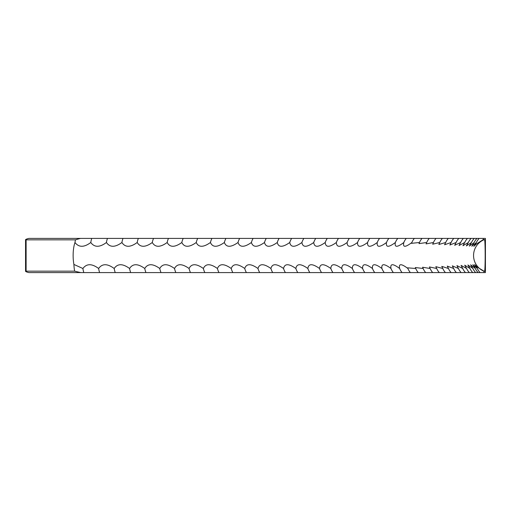 <?xml version="1.0" encoding="UTF-8"?>
<svg xmlns="http://www.w3.org/2000/svg" width="511" height="511" viewBox="0 0 511 511"><rect width="100%" height="100%" fill="white"/><g stroke="black" fill="none" stroke-linecap="round" stroke-linejoin="round"><path stroke-width="0.77" d="M75.475 239.844A14.8 4.573 -90 0 0 74.983 242.501C78.815 247.522 84.085 247.522 90.786 242.501A14.8 4.969 90 0 1 91.731 238.413L80.451 238.413A13.318 0.996 -13.4 0 0 75.475 239.844L26.112 239.844L26.112 271.156L74.638 271.156A14.749 1.105 -166.6 0 0 80.77 272.587L485.424 272.587L485.424 238.413L483.234 238.413L483.317 239.563L484.46 239.563C485.412 238.624 485.412 272.382 484.46 271.437L477.248 267.112L474.63 264.596L477.319 268.499L472.86 264.698L475.339 268.499L470.618 264.832L472.892 268.499L467.904 264.992L469.979 268.499L464.71 265.171L466.594 268.499L461.05 265.375L462.749 268.499L456.923 265.599L458.444 268.499L452.331 265.841L453.679 268.499L447.285 266.097L448.46 268.499L441.779 266.372L442.794 268.499L435.832 266.653L436.688 268.499L429.432 266.94L430.134 268.499L422.597 267.24L423.153 268.499L415.328 267.534L415.737 268.499L407.625 267.834L407.906 268.499C401.269 263.478 398.523 263.478 399.653 268.499L399.5 268.134M74.983 242.501A17.087 5.282 -90 0 0 73.13 255.5A17.087 5.282 -90 0 0 73.91 264.449L82.903 268.499C86.634 263.478 91.878 263.478 98.629 268.499C102.187 263.478 107.374 263.478 114.189 268.499C117.568 263.478 122.697 263.478 129.57 268.499C132.771 263.478 137.836 263.478 144.76 268.499C147.794 263.478 152.789 263.478 159.751 268.499C162.581 263.478 167.506 263.478 174.519 268.499C177.17 263.478 182.018 263.478 189.064 268.499C191.523 263.478 196.294 263.478 203.372 268.499C205.652 263.478 210.334 263.478 217.424 268.499C219.513 263.478 224.112 263.478 231.221 268.499C233.105 263.478 237.615 263.478 244.737 268.499C246.43 263.478 250.844 263.478 257.972 268.499C259.467 263.478 263.778 263.478 270.913 268.499C272.21 263.478 276.419 263.478 283.548 268.499C284.64 263.478 288.747 263.478 295.869 268.499C296.757 263.478 300.755 263.478 307.865 268.499C308.548 263.478 312.438 263.478 319.522 268.499C320.007 263.478 323.776 263.478 330.834 268.499C331.122 263.478 334.775 263.478 341.795 268.499C341.878 263.478 345.41 263.478 352.392 268.499C352.271 263.478 355.682 263.478 362.618 268.499C362.293 263.478 365.576 263.478 372.468 268.499C371.938 263.478 375.093 263.478 381.928 268.499C381.2 263.478 384.221 263.478 390.992 268.499L390.96 268.428M393.374 272.587A14.8 12.539 90 0 1 390.992 268.499C390.059 263.478 392.946 263.478 399.653 268.499A14.8 12.756 90 0 0 402.08 272.587M483.898 272.587L483.968 271.437M90.786 242.501C94.433 247.522 99.645 247.522 106.429 242.501C109.903 247.522 115.058 247.522 121.905 242.501C125.195 247.522 130.292 247.522 137.191 242.501C140.301 247.522 145.335 247.522 152.284 242.501C155.223 247.522 160.186 247.522 167.161 242.501C169.92 247.528 174.807 247.528 181.82 242.501C184.375 247.522 189.185 247.522 196.25 242.501C198.613 247.522 203.34 247.522 210.43 242.501C212.614 247.522 217.258 247.522 224.355 242.501C226.341 247.522 230.895 247.522 238.011 242.501C239.806 247.522 244.264 247.522 251.393 242.501C252.983 247.522 257.346 247.522 264.481 242.501C265.873 247.522 270.14 247.522 277.269 242.501C278.463 247.522 282.621 247.522 289.75 242.501C290.74 247.522 294.79 247.522 301.905 242.501C302.697 247.522 306.638 247.522 313.735 242.501C314.322 247.522 318.149 247.522 325.226 242.501C325.609 247.522 329.32 247.522 336.359 242.501C336.545 247.522 340.134 247.522 347.141 242.501C347.122 247.522 350.591 247.522 357.553 242.501C357.33 247.522 360.677 247.522 367.594 242.501C367.166 247.522 370.386 247.522 377.246 242.501C376.62 247.522 379.705 247.522 386.508 242.501C385.677 247.522 388.635 247.522 395.373 242.501L395.284 242.719M483.317 239.563L476.469 243.958L473.806 246.353L476.386 242.501L471.8 246.238L474.176 242.501L469.322 246.091L471.493 242.501L466.364 245.925L468.344 242.501L462.94 245.734L464.729 242.501L459.044 245.516L460.654 242.501L454.681 245.28L456.119 242.501L449.865 245.031L451.13 242.501L444.589 244.769L445.688 242.501L438.86 244.488L439.799 242.501L432.689 244.201L433.462 242.501L426.072 243.907L426.698 242.501L419.014 243.613L419.499 242.501L411.527 243.313L411.872 242.501C405.28 247.522 402.598 247.522 403.831 242.501A14.8 12.864 90 0 1 406.277 238.413L397.782 238.413A14.8 12.654 90 0 0 395.373 242.501C394.339 247.522 397.162 247.522 403.831 242.501L403.62 243.012M474.176 242.501A14.8 14.64 90 0 1 476.961 238.413L406.277 238.413M476.386 242.501A14.8 14.691 90 0 1 479.184 238.413L476.961 238.413M471.493 242.501A14.8 14.57 90 0 1 474.265 238.413M468.344 242.501A14.8 14.493 90 0 1 471.104 238.413M464.729 242.501A14.8 14.397 90 0 1 467.469 238.413M460.654 242.501A14.8 14.295 90 0 1 463.375 238.413M456.119 242.501A14.8 14.18 90 0 1 458.821 238.413M451.13 242.501A14.8 14.059 90 0 1 453.8 238.413M445.688 242.501A14.8 13.918 90 0 1 448.332 238.413M439.799 242.501A14.8 13.771 90 0 1 442.417 238.413M433.462 242.501A14.8 13.612 90 0 1 436.055 238.413M426.698 242.501A14.8 13.439 90 0 1 429.259 238.413M419.499 242.501A14.8 13.26 90 0 1 422.022 238.413M411.872 242.501A14.8 13.069 90 0 1 414.364 238.413M386.508 242.501A14.8 12.43 90 0 1 386.68 242.073A14.8 12.43 90 0 1 388.871 238.413L91.731 238.413M397.782 238.413L388.871 238.413M377.246 242.501A14.8 12.194 90 0 1 378.07 240.694A14.8 12.194 90 0 1 379.564 238.413M367.594 242.501A14.8 11.951 90 0 1 368.987 239.672A14.8 11.951 90 0 1 369.868 238.413M357.553 242.501A14.8 11.696 90 0 1 359.45 238.867A14.8 11.696 90 0 1 359.782 238.413M347.141 242.501A14.8 11.434 90 0 1 349.32 238.413M336.359 242.501A14.8 11.165 90 0 1 338.486 238.413M325.226 242.501A14.8 10.884 90 0 1 327.296 238.413M313.735 242.501A14.8 10.59 90 0 1 315.753 238.413M301.905 242.501A14.8 10.297 90 0 1 303.866 238.413M289.75 242.501A14.8 9.99 90 0 1 291.653 238.413M277.269 242.501A14.8 9.671 90 0 1 279.115 238.413M264.481 242.501A14.8 9.351 90 0 1 266.263 238.413M251.393 242.501A14.8 9.019 90 0 1 253.111 238.413M238.011 242.501A14.8 8.681 90 0 1 239.665 238.413M224.355 242.501A14.8 8.342 90 0 1 225.945 238.413M210.43 242.501A14.8 7.991 90 0 1 211.95 238.413M196.25 242.501A14.8 7.633 90 0 1 197.7 238.413M181.82 242.501A14.8 7.269 90 0 1 183.206 238.413M167.161 242.501A14.8 6.899 90 0 1 168.477 238.413M152.284 242.501A14.8 6.522 90 0 1 153.524 238.413M137.191 242.501A14.8 6.138 90 0 1 138.36 238.413M121.905 242.501A14.8 5.755 90 0 1 122.998 238.413M106.429 242.501A14.8 5.366 90 0 1 107.451 238.413M74.638 271.156A17.087 5.282 90 0 1 73.91 264.449M80.77 272.587L28.923 272.587L27.364 272.203C25.499 271.526 25.084 271.175 26.112 271.156L25.55 271.296L25.55 239.704L26.112 239.844C25.084 239.825 25.499 239.474 27.364 238.797L28.923 238.413L80.451 238.413M483.234 238.413L479.184 238.413M83.81 272.587A14.8 4.771 90 0 1 82.903 268.499M99.613 272.587A14.8 5.167 90 0 1 98.629 268.499M115.25 272.587A14.8 5.564 90 0 1 114.189 268.499M130.701 272.587A14.8 5.947 90 0 1 129.57 268.499M145.967 272.587A14.8 6.33 90 0 1 144.76 268.499M161.029 272.587A14.8 6.707 90 0 1 159.751 268.499M175.867 272.587A14.8 7.084 90 0 1 174.519 268.499M190.482 272.587A14.8 7.448 90 0 1 189.064 268.499M204.86 272.587A14.8 7.812 90 0 1 203.372 268.499M218.983 272.587A14.8 8.163 90 0 1 217.424 268.499M232.837 272.587A14.8 8.515 90 0 1 231.221 268.499M246.423 272.587A14.8 8.853 90 0 1 244.737 268.499M259.722 272.587A14.8 9.185 90 0 1 257.972 268.499M272.727 272.587A14.8 9.511 90 0 1 270.913 268.499M285.419 272.587A14.8 9.83 90 0 1 283.548 268.499M297.798 272.587A14.8 10.143 90 0 1 295.869 268.499M309.851 272.587A14.8 10.444 90 0 1 307.865 268.499M321.566 272.587A14.8 10.737 90 0 1 319.522 268.499M332.936 272.587A14.8 11.025 90 0 1 330.834 268.499M343.948 272.587A14.8 11.299 90 0 1 341.795 268.499M354.596 272.587A14.8 11.568 90 0 1 354.519 272.478A14.8 11.568 90 0 1 352.392 268.499M364.873 272.587A14.8 11.823 90 0 1 364.273 271.756A14.8 11.823 90 0 1 362.618 268.499M374.767 272.587A14.8 12.072 90 0 1 373.586 270.849A14.8 12.072 90 0 1 372.468 268.499M384.272 272.587A14.8 12.315 90 0 1 382.432 269.674A14.8 12.315 90 0 1 381.928 268.499M410.371 272.587A14.8 12.967 90 0 1 407.906 268.499M418.247 272.587A14.8 13.165 90 0 1 415.737 268.499M425.695 272.587A14.8 13.35 90 0 1 423.153 268.499M432.708 272.587A14.8 13.529 90 0 1 430.134 268.499M439.294 272.587A14.8 13.695 90 0 1 436.688 268.499M445.432 272.587A14.8 13.848 90 0 1 442.794 268.499M451.124 272.587A14.8 13.989 90 0 1 448.46 268.499M456.368 272.587A14.8 14.123 90 0 1 453.679 268.499M461.152 272.587A14.8 14.244 90 0 1 458.444 268.499M465.483 272.587A14.8 14.353 90 0 1 462.749 268.499M469.347 272.587A14.8 14.449 90 0 1 466.594 268.499M472.745 272.587A14.8 14.532 90 0 1 469.979 268.499M475.677 272.587A14.8 14.608 90 0 1 472.892 268.499M478.13 272.587A14.8 14.666 90 0 1 475.339 268.499M480.116 272.587A14.8 14.717 90 0 1 477.319 268.499M484.46 239.563A17.087 17.055 -90 0 0 484.46 271.437"/></g></svg>
